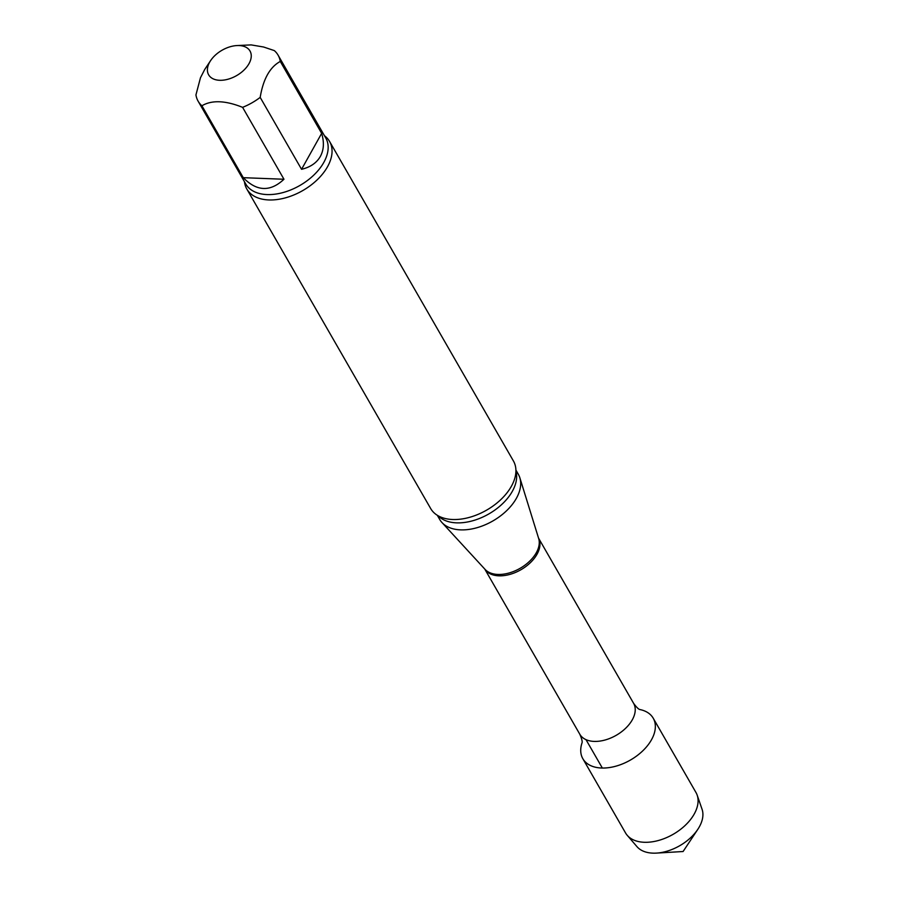 <?xml version="1.0" encoding="UTF-8"?>
<svg xmlns="http://www.w3.org/2000/svg" width="898" height="898" viewBox="0 0 898 898"><rect width="100%" height="100%" fill="white"/><g stroke="black" fill="none" stroke-linecap="round" stroke-linejoin="round"><path stroke-width="1.35" d="M236.724 45.574A23.864 14.626 150.1 0 1 248.993 63.679A23.864 14.626 150.1 0 1 231.65 78.003A23.864 14.626 150.1 0 1 210.794 77.351A23.864 14.626 150.1 0 1 210.615 60.604A23.864 14.626 150.1 0 1 236.724 45.574L251.148 44.9L263.608 47.01L274.305 50.591A46.135 28.276 150.1 0 1 278.099 55.171A46.135 28.276 150.1 0 1 280.277 61.446C269.916 67.069 263.215 79.058 260.184 97.388A46.135 28.276 150.1 0 1 242.595 107.345C225.398 100.453 211.838 99.925 201.904 105.762A46.135 28.276 150.1 0 1 198.121 101.182A46.135 28.276 150.1 0 1 195.944 94.907L200.478 77.744L204.665 69.584M324.436 135.71A47.729 29.252 150.1 0 1 329.555 141.401A47.729 29.252 150.1 0 1 302.772 190.567A47.729 29.252 150.1 0 1 246.815 189.007A47.729 29.252 150.1 0 1 244.458 181.722M260.184 97.388L301.56 169.307C310.382 167.185 316.635 162.908 320.328 156.465C323.886 149.944 324.324 142.243 321.652 133.364L280.277 61.446M201.904 105.762L243.279 177.681C256.727 191.532 270.287 192.06 283.97 179.252L242.595 107.345M329.555 141.401L513.42 460.966A47.729 29.252 150.1 0 1 514.543 479.105A47.729 29.252 150.1 0 1 445.801 518.651A47.729 29.252 150.1 0 1 430.692 508.571L246.815 189.007M515.912 470.069L518.314 474.245A45.338 27.793 150.1 0 1 519.841 477.758A45.338 27.793 150.1 0 1 492.879 520.952A45.338 27.793 150.1 0 1 441.984 522.557A45.338 27.793 150.1 0 1 439.717 519.471L437.315 515.295M653.228 718.22A40.601 24.886 150.1 0 0 639.926 709.543A40.601 24.886 150.1 0 1 650.668 741.176A40.601 24.886 150.1 0 1 603.984 768.037A40.601 24.886 150.1 0 1 582.027 742.859A40.601 24.886 150.1 0 0 582.847 758.72L625.569 832.985A40.601 24.886 150.1 0 0 627.253 835.342A40.601 24.886 150.1 0 0 673.174 834.298A40.601 24.886 150.1 0 0 697.162 795.123A40.601 24.886 150.1 0 0 695.961 792.485L653.228 718.22A40.601 24.886 150.1 0 1 630.441 760.034A40.601 24.886 150.1 0 1 582.847 758.72M301.56 169.307L321.652 133.364M243.279 177.681L283.97 179.252M697.162 795.123L702.056 809.244A37.783 23.157 150.1 0 1 697.825 829.314A37.783 23.157 150.1 0 1 656.483 853.1A37.783 23.157 150.1 0 1 636.996 846.679L627.253 835.342M602.345 768.048L586.001 739.66M278.099 55.171L325.75 137.978A46.135 28.276 150.1 0 1 299.853 185.493A46.135 28.276 150.1 0 1 245.76 184L198.121 101.182M515.923 471.124A45.338 27.793 150.1 0 1 488.838 513.937A45.338 27.793 150.1 0 1 438.213 515.834M519.841 477.758L538.688 538.576A31.217 19.127 150.1 0 1 520.122 568.311A31.217 19.127 150.1 0 1 485.088 569.411L441.984 522.557M538.564 538.183A31.026 19.015 150.1 0 1 520.941 569.725A31.026 19.015 150.1 0 1 484.808 569.108M538.553 538.138L633.618 703.359A31.026 19.015 150.1 0 1 616.219 735.305A31.026 19.015 150.1 0 1 579.839 734.295C581.814 738.818 582.533 741.726 582.005 742.994M210.615 60.604L204.654 69.573M484.774 569.085L579.839 734.295M633.618 703.359C636.547 707.332 638.691 709.409 640.05 709.6M656.483 853.1L683.086 851.517L697.825 829.314"/></g></svg>
